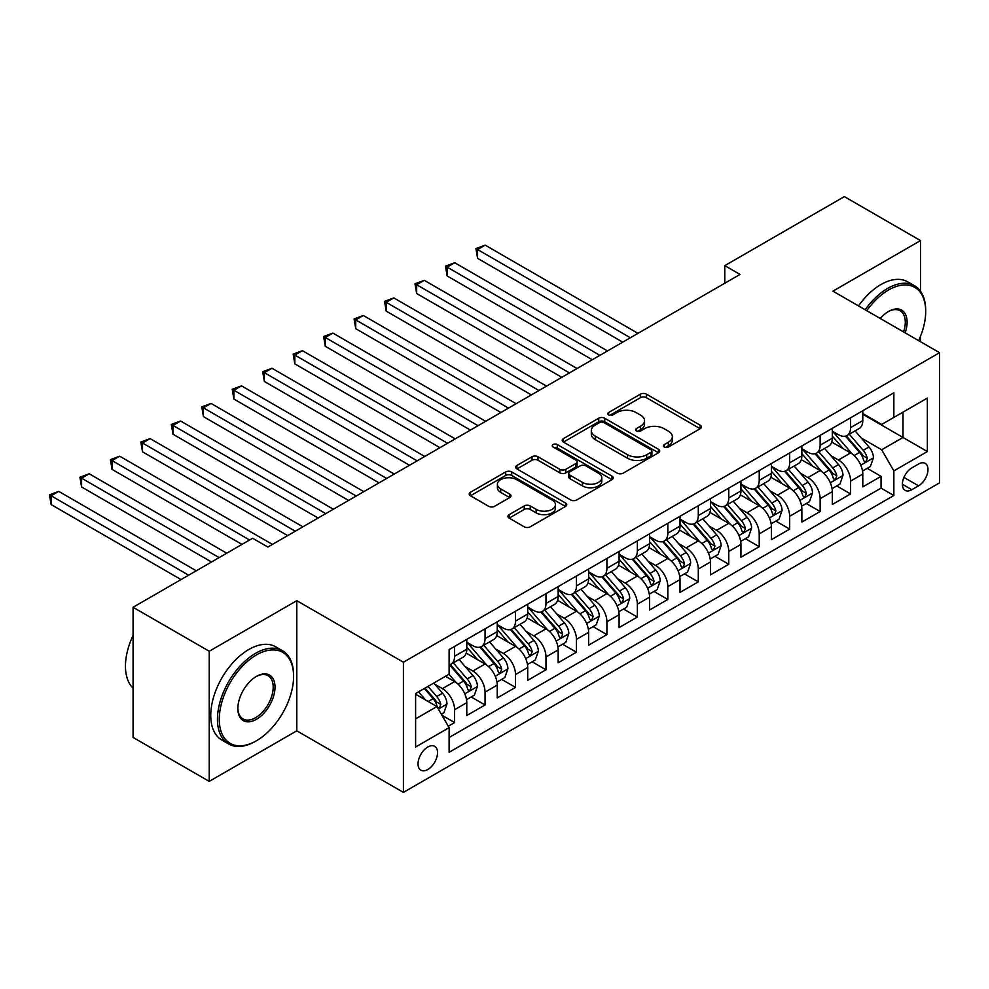 <?xml version="1.0" encoding="UTF-8"?>
<svg xmlns="http://www.w3.org/2000/svg" width="989" height="989" viewBox="0 0 989 989"><rect width="100%" height="100%" fill="white"/><g stroke="black" fill="none" stroke-linecap="round" stroke-linejoin="round"><path stroke-width="1.48" d="M664.262 447.016A2.955 1.706 0 0 0 668.44 447.016L700.212 428.682A4.228 2.435 0 0 0 701.448 426.951A4.228 2.435 0 0 0 700.212 425.221L646.398 394.154A4.228 2.435 0 0 0 640.415 394.154L608.643 412.5A2.955 1.706 0 0 0 607.778 413.699A2.955 1.706 0 0 0 608.643 414.91A2.955 1.706 0 0 0 612.834 414.91L616.938 412.537A13.537 7.813 0 0 1 636.075 412.537L640.563 415.133A13.537 7.813 0 0 1 644.531 420.646A13.537 7.813 0 0 1 640.563 426.172L636.446 428.546A2.955 1.706 0 0 0 635.581 429.758A2.955 1.706 0 0 0 636.446 430.969A2.955 1.706 0 0 0 640.637 430.969L644.754 428.596A13.537 7.813 0 0 1 663.891 428.596L668.366 431.179A13.537 7.813 0 0 1 672.335 436.705A13.537 7.813 0 0 1 668.366 442.231L664.262 444.605A2.955 1.706 0 0 0 663.396 445.816A2.955 1.706 0 0 0 664.262 447.016L664.262 444.605M427.792 769.516A13.784 7.961 120 0 0 436.792 757.376A13.784 7.961 120 0 0 434.678 746.324A13.784 7.961 120 0 0 427.792 747.004A13.784 7.961 120 0 0 418.78 759.156A13.784 7.961 120 0 0 420.894 770.196A13.784 7.961 120 0 0 427.792 769.516M509.15 514.651A4.228 2.435 0 0 0 507.913 516.369A4.228 2.435 0 0 0 509.15 518.1L524.244 526.816A4.228 2.435 0 0 0 530.228 526.816L565.51 506.455A4.228 2.435 0 0 0 566.746 504.724A4.228 2.435 0 0 0 565.51 502.993L511.696 471.926A4.228 2.435 0 0 0 505.713 471.926L470.43 492.287A4.228 2.435 0 0 0 469.194 494.018A4.228 2.435 0 0 0 470.43 495.749L488.665 506.281A4.228 2.435 0 0 0 494.648 506.281L509.743 497.554A4.228 2.435 0 0 0 510.992 495.835A4.228 2.435 0 0 0 509.743 494.104L500.706 488.887A11.312 6.527 0 0 1 497.393 484.264A11.312 6.527 0 0 1 504.378 478.231A11.312 6.527 0 0 1 516.703 479.653L552.134 500.1A11.312 6.527 0 0 1 555.447 504.724A11.312 6.527 0 0 1 548.462 510.757A11.312 6.527 0 0 1 536.137 509.335L530.228 505.935A4.228 2.435 0 0 0 524.244 505.935L509.15 514.651L509.15 518.1M296.799 600.682L209.223 651.244L133.07 607.271L133.07 737.423L209.223 781.384L296.799 730.822L403.413 792.387L403.413 662.234L296.799 600.682L296.799 730.822M920.512 291.261L920.512 240.587L832.936 291.149L939.55 352.702L403.413 662.234M920.512 240.587L844.359 196.613L724.789 265.645L724.789 283.237M133.07 607.271L252.628 538.251L267.858 547.041L740.019 274.435L724.789 265.645M617.235 473.125A4.228 2.435 0 0 0 623.218 473.125L658.501 452.764A4.228 2.435 0 0 0 659.737 451.033A4.228 2.435 0 0 0 658.501 449.303L604.687 418.236A4.228 2.435 0 0 0 598.704 418.236L563.421 438.609A4.228 2.435 0 0 0 562.185 440.328A4.228 2.435 0 0 0 563.421 442.058L617.235 473.125M554.285 447.658A2.955 1.706 0 0 1 557.289 448.079L557.289 444.556L612.006 476.154A4.228 2.435 0 0 1 613.242 477.872A4.228 2.435 0 0 1 612.006 479.603L576.723 499.977A4.228 2.435 0 0 1 570.74 499.977L516.926 468.897L516.926 465.448A4.228 2.435 0 0 0 515.689 467.179A4.228 2.435 0 0 0 516.926 468.897M516.926 465.448L532.02 456.733A4.228 2.435 0 0 1 538.004 456.733L559.836 469.33A4.228 2.435 0 0 0 565.807 469.33L575.833 463.544A4.228 2.435 0 0 0 577.069 461.826A4.228 2.435 0 0 0 575.833 460.095L553.098 446.979A2.955 1.706 0 0 1 552.233 445.767A2.955 1.706 0 0 1 554.063 444.185A2.955 1.706 0 0 1 557.289 444.556M448.277 726.21L454.594 722.563L441.959 715.257M434.764 684.203L442.404 688.616A17.233 9.952 60 0 1 454.594 709.719L466.783 702.684L466.783 715.529L485.055 704.972L471.197 696.973M465.226 666.611L472.878 671.036A17.233 9.952 60 0 1 485.055 692.139L497.244 685.105L497.244 697.937L515.516 687.392L501.658 679.381M495.687 649.031L503.339 653.445A17.233 9.952 60 0 1 515.516 674.547L527.706 667.513L527.706 680.358L545.977 669.8L532.119 661.802M526.148 631.439L533.8 635.853A17.233 9.952 60 0 1 545.977 656.956L558.167 649.921L558.167 662.766L576.439 652.208L562.58 644.21M556.609 613.848L564.262 618.273A17.233 9.952 60 0 1 576.439 639.376L588.628 632.342L588.628 645.174L606.9 634.629L593.041 626.618M587.07 596.268L594.723 600.682A17.233 9.952 60 0 1 606.9 621.784L619.089 614.75L619.089 627.595L637.361 617.037L623.503 609.039M617.532 578.676L625.184 583.09A17.233 9.952 60 0 1 637.361 604.205L649.55 597.171L649.55 610.003L667.835 599.458L653.964 591.447M647.993 561.097L655.645 565.51A17.233 9.952 60 0 1 667.835 586.613L680.012 579.579L680.012 592.411L698.296 581.866L684.425 573.867M678.454 543.505L686.106 547.918A17.233 9.952 60 0 1 698.296 569.021L710.473 561.987L710.473 574.832L728.757 564.274L714.899 556.275M708.915 525.913L716.568 530.339A17.233 9.952 60 0 1 728.757 551.442L740.934 544.407L740.934 557.24L759.218 546.694L745.36 538.684M739.376 508.334L747.029 512.747A17.233 9.952 60 0 1 759.218 533.85L771.395 526.816L771.395 539.66L789.679 529.103L775.821 521.104M769.85 490.742L777.49 495.155A17.233 9.952 60 0 1 789.679 516.27L801.856 509.224L801.856 522.068L820.141 511.511L806.282 503.512M800.311 473.162L807.951 477.576A17.233 9.952 60 0 1 820.141 498.679L832.318 491.644L832.318 504.477L850.602 493.931L850.602 481.087A17.233 9.952 -120 0 0 838.412 459.984L830.772 455.57M836.743 485.933L850.602 493.931M466.783 702.684A17.233 9.952 -120 0 0 454.594 681.582L445.458 676.303M497.244 685.105A17.233 9.952 -120 0 0 485.055 663.99L466.215 653.123M527.706 667.513A17.233 9.952 -120 0 0 515.516 646.41L496.676 635.531M558.167 649.921A17.233 9.952 -120 0 0 545.977 628.819L527.137 617.94M588.628 632.342A17.233 9.952 -120 0 0 576.439 611.239L557.598 600.36M619.089 614.75A17.233 9.952 -120 0 0 606.9 593.647L588.072 582.768M649.55 597.171A17.233 9.952 -120 0 0 637.361 576.055L618.533 565.189M680.012 579.579A17.233 9.952 -120 0 0 667.835 558.476L648.994 547.597M710.473 561.987A17.233 9.952 -120 0 0 698.296 540.884L679.455 530.005M740.934 544.407A17.233 9.952 -120 0 0 728.757 523.305L709.917 512.426M771.395 526.816A17.233 9.952 -120 0 0 759.218 505.713L740.378 494.834M801.856 509.224A17.233 9.952 -120 0 0 789.679 488.121L770.839 477.254M832.318 491.644A17.233 9.952 -120 0 0 820.141 470.541L801.3 459.662M918.534 464.026L911.833 467.896A13.352 7.714 120 0 0 903.105 479.665A13.352 7.714 120 0 0 905.158 490.371A13.352 7.714 120 0 0 911.833 489.703L918.534 485.834A13.352 7.714 120 0 0 927.262 474.065A13.352 7.714 120 0 0 925.21 463.371A13.352 7.714 120 0 0 918.534 464.026M403.413 792.387L939.55 482.855L939.55 352.702M415.603 718.867L436.928 706.554L449.117 727.657L449.117 752.283L893.858 495.514L893.858 470.888L881.669 449.785L861.234 437.979M449.117 727.657L415.603 747.004L415.603 693.536L449.117 674.201L449.117 649.575L893.858 392.806L893.858 417.42L927.361 398.073L927.361 451.54L893.858 470.888M466.783 642.182L472.878 645.706A17.233 9.952 60 0 0 481.482 646.559L493.672 639.524A17.233 9.952 -120 0 0 497.244 631.637L497.244 621.784M497.244 624.603L503.339 628.114A17.233 9.952 60 0 0 511.956 628.967L524.133 621.933A17.233 9.952 -120 0 0 527.706 614.045L527.706 604.205M527.706 607.011L533.8 610.534A17.233 9.952 60 0 0 542.417 611.387L554.594 604.353A17.233 9.952 -120 0 0 558.167 596.466L558.167 586.613M558.167 589.432L564.262 592.943A17.233 9.952 60 0 0 572.878 593.796L585.055 586.761A17.233 9.952 -120 0 0 588.628 578.874L588.628 569.021M588.628 571.84L594.723 575.351A17.233 9.952 60 0 0 603.339 576.204L615.517 569.169A17.233 9.952 -120 0 0 619.089 561.282L619.089 551.442M619.089 554.248L625.184 557.771A17.233 9.952 60 0 0 633.801 558.624L645.978 551.59A17.233 9.952 -120 0 0 649.55 543.703L649.55 533.85M649.55 536.668L655.645 540.179A17.233 9.952 60 0 0 664.262 541.032L676.439 533.998A17.233 9.952 -120 0 0 680.012 526.111L680.012 516.258M680.012 519.077L686.106 522.6A17.233 9.952 60 0 0 694.723 523.453L706.912 516.419A17.233 9.952 -120 0 0 710.473 508.531L710.473 498.679M710.473 501.485L716.568 505.008A17.233 9.952 60 0 0 725.184 505.861L737.374 498.827A17.233 9.952 -120 0 0 740.934 490.94L740.934 481.087M740.934 483.905L747.029 487.416A17.233 9.952 60 0 0 755.645 488.269L767.835 481.235A17.233 9.952 -120 0 0 771.395 473.348L771.395 463.507M771.395 466.314L777.49 469.837A17.233 9.952 60 0 0 786.107 470.69L798.296 463.656A17.233 9.952 -120 0 0 801.856 455.768L801.856 445.915M801.856 448.734L807.951 452.245A17.233 9.952 60 0 0 816.568 453.098L828.757 446.064A17.233 9.952 -120 0 0 832.318 438.176L832.318 428.324M449.117 737.51L881.063 488.121L881.063 476.339L862.791 486.897L862.791 474.052A17.233 9.952 -120 0 0 850.602 452.95L831.761 442.071M832.318 431.142L838.412 434.666A17.233 9.952 -120 0 0 847.029 435.519A17.233 9.952 -120 0 0 850.602 427.619L850.602 417.778M847.029 435.519L859.218 428.484A17.233 9.952 -120 0 0 862.791 420.585L862.791 410.744M454.594 646.41L454.594 656.251A17.233 9.952 60 0 1 451.021 664.151A17.233 9.952 60 0 1 449.117 664.843M451.021 664.151L463.211 657.116A17.233 9.952 -120 0 0 466.783 649.217L466.783 639.376M485.055 628.819L485.055 638.671A17.233 9.952 60 0 1 481.482 646.559M515.516 611.239L515.516 621.08A17.233 9.952 60 0 1 511.956 628.967M545.977 593.647L545.977 603.5A17.233 9.952 60 0 1 542.417 611.387M576.439 576.055L576.439 585.908A17.233 9.952 60 0 1 572.878 593.796M606.9 558.476L606.9 568.316A17.233 9.952 60 0 1 603.339 576.204M637.361 540.884L637.361 550.737A17.233 9.952 60 0 1 633.801 558.624M667.835 523.292L667.835 533.145A17.233 9.952 60 0 1 664.262 541.032M698.296 505.713L698.296 515.566A17.233 9.952 60 0 1 694.723 523.453M728.757 488.121L728.757 497.974A17.233 9.952 60 0 1 725.184 505.861M759.218 470.541L759.218 480.382A17.233 9.952 60 0 1 755.645 488.269M789.679 452.95L789.679 462.803A17.233 9.952 60 0 1 786.107 470.69M820.141 435.358L820.141 445.211A17.233 9.952 60 0 1 816.568 453.098M820.141 498.679L820.141 511.511M789.679 516.27L789.679 529.103M759.218 533.85L759.218 546.694M728.757 551.442L728.757 564.274M698.296 569.021L698.296 581.866M667.835 586.613L667.835 599.458M637.361 604.205L637.361 617.037M606.9 621.784L606.9 634.629M576.439 639.376L576.439 652.208M545.977 656.956L545.977 669.8M515.516 674.547L515.516 687.392M485.055 692.139L485.055 704.972M454.594 709.719L454.594 722.563M436.928 706.554L415.603 694.241M881.669 449.785L902.994 437.472L902.994 412.153L927.361 398.073M862.791 414.255L927.361 451.54M862.791 413.55L881.669 424.454L893.858 417.42M920.512 341.712L920.512 336.297M209.223 651.244L209.223 781.384M867.205 468.341L881.063 476.339M881.063 488.121L893.858 495.514M665.436 447.436L668.366 445.742A13.537 7.813 0 0 0 672.335 440.229L672.335 436.705M644.531 420.646L644.531 424.17A13.537 7.813 0 0 1 640.563 429.696L637.633 431.389M700.163 428.707L646.398 397.677A4.228 2.435 0 0 0 640.415 397.677L609.83 415.331M658.451 452.789L604.687 421.747A4.228 2.435 0 0 0 598.704 421.747L563.47 442.095M651.034 452.245A2.955 1.706 0 0 0 651.899 451.033A2.955 1.706 0 0 0 651.034 449.822L603.784 422.55A2.955 1.706 0 0 0 599.594 422.55L595.267 425.06A13.537 7.813 0 0 0 591.298 430.574A13.537 7.813 0 0 0 595.267 436.1L627.558 454.742A13.537 7.813 0 0 0 646.695 454.742L651.034 452.245L651.034 455.756A2.955 1.706 0 0 0 651.899 454.557L651.899 451.033M591.298 430.574L591.298 434.097A13.537 7.813 0 0 0 595.267 439.623L595.267 436.1M651.034 455.756L646.695 458.266A13.537 7.813 0 0 1 627.558 458.266L595.267 439.623M516.975 468.934L532.02 460.244L532.02 456.733M577.069 461.826L577.069 465.337A4.228 2.435 0 0 1 575.833 467.068L565.807 472.853A4.228 2.435 0 0 1 559.836 472.853L538.004 460.244A4.228 2.435 0 0 0 532.02 460.244M557.289 448.079L611.956 479.64M582.484 482.409A11.312 6.527 0 0 0 594.809 483.831A11.312 6.527 0 0 0 601.794 477.798A11.312 6.527 0 0 0 598.481 473.175L585.995 465.967A4.228 2.435 0 0 0 580.011 465.967L569.998 471.753A4.228 2.435 0 0 0 568.762 473.471A4.228 2.435 0 0 0 569.998 475.202L582.484 482.409L582.484 485.933A11.312 6.527 0 0 0 594.809 487.342A11.312 6.527 0 0 0 601.794 481.309L601.794 477.798M568.762 473.471L568.762 476.995A4.228 2.435 0 0 0 569.998 478.725L569.998 475.202M582.484 485.933L569.998 478.725M555.447 504.724L555.447 508.235A11.312 6.527 0 0 1 548.462 514.268A11.312 6.527 0 0 1 536.137 512.858L530.228 509.446A4.228 2.435 0 0 0 524.244 509.446L509.211 518.137M497.393 484.264L497.393 487.787A11.312 6.527 0 0 0 500.706 492.398L500.706 488.887M509.694 497.591L500.706 492.398M565.461 506.479L511.696 475.437A4.228 2.435 0 0 0 505.713 475.437L470.48 495.773M862.532 471.036L870.407 466.499L873.448 457.697A11.411 6.589 -120 0 0 868.997 446.979L855.077 430.87M852.295 454.062L835.792 434.95A32.958 19.026 -120 0 0 832.318 431.328M843.246 448.697L834.011 438.016A27.358 15.799 -120 0 0 832.318 436.174M637.979 333.355L485.203 245.161L477.588 249.562L477.588 258.352L622.749 342.157M845.484 436.137L859.552 452.43A11.411 6.589 60 0 1 863.632 460.293L864.46 461.653L866.005 461.43L867.279 458.191A11.411 6.589 -120 0 0 863.212 450.316L849.291 434.208M846.312 435.865L861.431 453.382A5.81 3.363 60 0 1 862.903 455.657L867.279 458.191M477.588 258.352L475.919 248.585L630.364 337.756M475.919 248.585L485.203 245.161M918.657 340.636A52.553 30.35 120 0 0 925.692 311.461A52.553 30.35 120 0 0 888.53 290A52.553 30.35 120 0 0 866.772 310.682M865.202 309.78A53.851 31.092 -60 0 1 887.615 288.417A53.851 31.092 -60 0 1 914.541 285.759A53.851 31.092 -60 0 1 925.692 310.41L925.692 311.461M880.259 318.47A26.283 15.169 -60 0 1 888.53 311.461L888.53 311.461A26.283 15.169 -60 0 1 905.17 332.848M858.501 305.91A53.851 31.092 -60 0 1 880.915 284.548A53.851 31.092 -60 0 1 907.84 281.89L914.541 285.759M903.575 331.933A24.985 14.427 120 0 0 900.101 310.756A24.985 14.427 120 0 0 888.06 311.733M255.521 741.293L256.435 740.761A52.553 30.35 120 0 0 293.597 676.389A52.553 30.35 120 0 0 256.435 654.941A52.553 30.35 120 0 0 219.274 719.312A52.553 30.35 120 0 0 256.435 740.761L255.521 741.293A53.851 31.092 -60 0 1 228.595 743.963A53.851 31.092 -60 0 1 220.349 700.805A53.851 31.092 -60 0 1 255.521 653.358A53.851 31.092 -60 0 1 282.446 650.688A53.851 31.092 -60 0 1 293.597 675.339L293.597 676.389M256.435 719.312A26.283 15.169 -60 0 1 237.855 708.581A26.283 15.169 -60 0 1 256.435 676.389L256.435 676.389A26.283 15.169 -60 0 1 275.016 687.12A26.283 15.169 -60 0 1 256.435 719.312M237.867 708.037A24.985 14.427 120 0 0 243.034 718.966A24.985 14.427 120 0 0 255.521 717.73A24.985 14.427 120 0 0 271.851 695.712A24.985 14.427 120 0 0 268.019 675.685A24.985 14.427 120 0 0 255.978 676.674M228.595 743.963L221.895 740.093A53.851 31.092 -60 0 1 213.649 696.936A53.851 31.092 -60 0 1 248.82 649.489A53.851 31.092 -60 0 1 275.746 646.818L282.446 650.688M133.07 688.183A53.851 31.092 -60 0 1 133.07 635.42M832.07 488.628L839.945 484.078L842.987 475.289A11.411 6.589 -120 0 0 838.536 464.57L824.616 448.45M821.834 471.654L805.33 452.542A32.958 19.026 -120 0 0 801.856 448.919M812.785 466.289L803.55 455.595A27.358 15.799 -120 0 0 801.856 453.766M607.518 350.947L454.742 262.753L447.127 267.141L447.127 275.931L592.287 359.736M815.023 453.716L829.091 470.022A11.411 6.589 60 0 1 833.171 477.885L833.999 479.232L835.544 479.022L836.818 475.771A11.411 6.589 -120 0 0 832.75 467.908L818.83 451.8M815.851 453.457L830.97 470.962A5.81 3.363 60 0 1 832.441 473.237L836.818 475.771M447.127 275.931L445.458 266.177L599.903 355.348M445.458 266.177L454.742 262.753M801.609 506.207L809.472 501.67L812.525 492.868A11.411 6.589 -120 0 0 808.075 482.15L794.155 466.042M791.373 489.234L774.869 470.134A32.958 19.026 -120 0 0 771.395 466.499M782.311 483.881L773.089 473.187A27.358 15.799 -120 0 0 771.395 471.345M577.057 368.526L424.281 280.332L416.666 284.733L416.666 293.523L561.814 377.328M784.561 471.308L798.63 487.602A11.411 6.589 60 0 1 802.709 495.464L803.538 496.824L805.071 496.602L806.356 493.363A11.411 6.589 -120 0 0 802.289 485.5L788.369 469.379M785.39 471.036L800.509 488.554A5.81 3.363 60 0 1 801.98 490.828L806.356 493.363M416.666 293.523L414.997 283.769L569.441 372.927M414.997 283.769L424.281 280.332M771.148 523.799L779.011 519.25L782.064 510.46A11.411 6.589 -120 0 0 777.614 499.742L763.693 483.621M760.912 506.825L744.396 487.713A32.958 19.026 -120 0 0 740.934 484.091M751.85 501.46L742.628 490.779A27.358 15.799 -120 0 0 740.934 488.937M546.583 386.118L393.82 297.924L386.204 302.313L386.204 311.115L531.353 394.908M754.088 488.9L768.169 505.194A11.411 6.589 60 0 1 772.236 513.056L773.077 514.416L774.61 514.193L775.895 510.942A11.411 6.589 -120 0 0 771.828 503.08L757.908 486.971M754.916 488.628L770.048 506.145A5.81 3.363 60 0 1 771.519 508.42L775.895 510.942M386.204 311.115L384.536 301.348L538.968 390.519M384.536 301.348L393.82 297.924M740.687 541.391L748.549 536.842L751.603 528.052A11.411 6.589 -120 0 0 747.152 517.334L733.232 501.213M730.451 524.417L713.934 505.305A32.958 19.026 -120 0 0 710.473 501.683M721.389 519.052L712.167 508.358A27.358 15.799 -120 0 0 710.473 506.529M516.122 403.71L363.359 315.503L355.743 319.904L355.743 328.694L500.891 412.5M723.627 506.479L737.707 522.785A11.411 6.589 60 0 1 741.775 530.648L742.615 531.995L744.148 531.785L745.434 528.534A11.411 6.589 -120 0 0 741.367 520.671L727.447 504.551M724.455 506.22L739.587 523.725A5.81 3.363 60 0 1 741.058 526L745.434 528.534M355.743 328.694L354.074 318.94L508.507 408.098M354.074 318.94L363.359 315.503M710.226 558.97L718.088 554.433L721.142 545.631A11.411 6.589 -120 0 0 716.691 534.913L702.771 518.805M699.989 541.997L683.473 522.884A32.958 19.026 -120 0 0 680.012 519.262M690.928 536.631L681.693 525.95A27.358 15.799 -120 0 0 680.012 524.108M485.661 421.289L332.897 333.095L325.282 337.496L325.282 346.286L470.43 430.091M693.165 524.071L707.246 540.365A11.411 6.589 60 0 1 711.314 548.227L712.154 549.587L713.687 549.365L714.973 546.126A11.411 6.589 -120 0 0 710.906 538.251L696.985 522.143M693.994 523.799L709.125 541.317A5.81 3.363 60 0 1 710.584 543.591L714.973 546.126M325.282 346.286L323.613 336.52L478.046 425.69M323.613 336.52L332.897 333.095M679.752 576.562L687.627 572.013L690.668 563.223A11.411 6.589 -120 0 0 686.23 552.505L672.31 536.384M669.516 559.589L653.012 540.476A32.958 19.026 -120 0 0 649.55 536.854M660.467 554.223L651.232 543.53A27.358 15.799 -120 0 0 649.55 541.7M455.2 438.881L302.436 350.687L294.821 355.076L294.821 363.878L439.969 447.671M662.704 541.651L676.785 557.957A11.411 6.589 60 0 1 680.852 565.819L681.681 567.167L683.226 566.957L684.512 563.705A11.411 6.589 -120 0 0 680.444 555.843L666.524 539.734M663.532 541.391L678.664 558.896A5.81 3.363 60 0 1 680.123 561.183L684.512 563.705M294.821 363.878L293.152 354.111L447.584 443.282M293.152 354.111L302.436 350.687M649.291 594.142L657.166 589.605L660.207 580.803A11.411 6.589 -120 0 0 655.769 570.084L641.849 553.976M639.055 577.168L622.551 558.068A32.958 19.026 -120 0 0 619.089 554.446M630.005 571.815L620.771 561.122A27.358 15.799 -120 0 0 619.089 559.279M424.738 456.473L271.975 368.267L264.36 372.668L264.36 381.457L409.508 465.263M632.243 559.242L646.324 575.536A11.411 6.589 60 0 1 650.391 583.411L651.219 584.759L652.765 584.536L654.05 581.297A11.411 6.589 -120 0 0 649.983 573.435L636.063 557.314M633.071 558.97L648.203 576.488A5.81 3.363 60 0 1 649.662 578.763L654.05 581.297M264.36 381.457L262.678 371.703L417.123 460.862M262.678 371.703L271.975 368.267M618.83 611.734L626.705 607.184L629.746 598.394A11.411 6.589 -120 0 0 625.308 587.676L611.387 571.568M608.594 594.76L592.09 575.647A32.958 19.026 -120 0 0 588.628 572.025M599.544 589.395L590.309 578.713A27.358 15.799 -120 0 0 588.628 576.871M394.277 474.052L241.514 385.858L233.899 390.247L233.899 399.049L379.047 482.855M601.782 576.834L615.863 593.128A11.411 6.589 60 0 1 619.93 600.991L620.758 602.35L622.304 602.128L623.589 598.877A11.411 6.589 -120 0 0 619.522 591.014L605.602 574.906M602.61 576.562L617.742 594.08A5.81 3.363 60 0 1 619.201 596.355L623.589 598.877M233.899 399.049L232.217 389.283L386.662 478.453M232.217 389.283L241.514 385.858M588.368 629.325L596.243 624.776L599.285 615.986A11.411 6.589 -120 0 0 594.846 605.268L580.926 589.147M578.132 612.352L561.628 593.239A32.958 19.026 -120 0 0 558.167 589.617M569.083 606.986L559.848 596.293A27.358 15.799 -120 0 0 558.167 594.463M363.816 491.644L211.053 403.438L203.437 407.839L203.437 416.629L348.585 500.434M571.321 594.414L585.401 610.72A11.411 6.589 60 0 1 589.469 618.582L590.297 619.93L591.842 619.72L593.128 616.468A11.411 6.589 -120 0 0 589.061 608.606L575.141 592.485M572.149 594.154L587.281 611.659A5.81 3.363 60 0 1 588.739 613.934L593.128 616.468M203.437 416.629L201.756 406.875L356.201 496.033M201.756 406.875L211.053 403.438M557.907 646.905L565.782 642.368L568.823 633.566A11.411 6.589 -120 0 0 564.385 622.847L550.465 606.739M547.671 629.931L531.167 610.819A32.958 19.026 -120 0 0 527.706 607.197M538.622 624.578L529.387 613.885A27.358 15.799 -120 0 0 527.706 612.043M333.355 509.224L180.591 421.03L172.976 425.431L172.976 434.22L318.124 518.026M540.859 612.006L554.94 628.299A11.411 6.589 60 0 1 559.008 636.162L559.836 637.522L561.381 637.299L562.667 634.06A11.411 6.589 -120 0 0 558.587 626.198L544.679 610.077M541.688 611.734L556.819 629.251A5.81 3.363 60 0 1 558.278 631.526L562.667 634.06M172.976 434.22L171.295 424.454L325.74 513.625M171.295 424.454L180.591 421.03M527.446 664.497L535.321 659.947L538.362 651.158A11.411 6.589 -120 0 0 533.924 640.439L520.004 624.319M517.21 647.523L500.706 628.411A32.958 19.026 -120 0 0 497.244 624.788M508.161 642.158L498.926 631.477A27.358 15.799 -120 0 0 497.244 629.634M302.894 526.816L150.13 438.622L142.515 443.01L142.515 451.812L287.663 535.605M510.398 629.585L524.479 645.891A11.411 6.589 60 0 1 528.546 653.754L529.375 655.101L530.92 654.891L532.206 651.64A11.411 6.589 -120 0 0 528.126 643.777L514.218 627.669M511.226 629.325L526.358 646.843A5.81 3.363 60 0 1 527.817 649.118L532.206 651.64M142.515 451.812L140.834 442.046L295.278 531.217M140.834 442.046L150.13 438.622M496.985 682.089L504.86 677.539L507.901 668.749A11.411 6.589 -120 0 0 503.45 658.019L489.543 641.91M486.749 665.115L470.245 646.002A32.958 19.026 -120 0 0 466.783 642.38M477.699 659.75L468.465 649.056A27.358 15.799 -120 0 0 466.783 647.214M272.432 544.407L119.669 456.201L112.054 460.602L112.054 469.392L241.971 544.407M479.937 647.177L494.018 663.471A11.411 6.589 60 0 1 498.085 671.346L498.913 672.693L500.459 672.483L501.744 669.232A11.411 6.589 -120 0 0 497.665 661.369L483.745 645.248M480.765 646.917L495.885 664.423A5.81 3.363 60 0 1 497.356 666.697L501.744 669.232M112.054 469.392L110.372 459.638L249.587 540.006M110.372 459.638L119.669 456.201M466.524 699.668L474.399 695.131L477.44 686.329A11.411 6.589 -120 0 0 472.989 675.611L459.081 659.502M456.288 682.694L449.006 674.263M447.238 677.329L446.051 675.957M226.741 553.197L89.208 473.793L81.593 478.194L81.593 486.984L211.51 561.987M449.476 664.769L463.557 681.062A11.411 6.589 60 0 1 467.624 688.925L468.452 690.285L469.998 690.062L471.271 686.823A11.411 6.589 -120 0 0 467.204 678.949L453.283 662.84M450.304 664.497L465.423 682.014A5.81 3.363 60 0 1 466.895 684.289L471.271 686.823M81.593 486.984L79.911 477.217L219.125 557.598M79.911 477.217L89.208 473.793M441.341 714.206L443.937 712.71L446.979 703.921A11.411 6.589 -120 0 0 442.528 693.202L433.775 683.053M425.591 700.014L418.532 691.843M416.777 694.921L415.603 693.561M196.279 570.789L58.747 491.385L51.131 495.773L51.131 504.563L181.049 579.579M424.33 688.505L433.083 698.654A11.411 6.589 60 0 1 437.163 706.517L437.991 707.864L439.536 707.654L440.81 704.403A11.411 6.589 -120 0 0 436.742 696.54L427.977 686.391M425.035 688.097L434.962 699.594A5.81 3.363 60 0 1 436.433 701.869L440.81 704.403M51.131 504.563L49.45 494.809L188.664 575.178M49.45 494.809L58.747 491.385M442.404 688.616L454.594 681.582M472.878 671.036L485.055 663.99M503.339 653.445L515.516 646.41M533.8 635.853L545.977 628.819M564.262 618.273L576.439 611.239M594.723 600.682L606.9 593.647M625.184 583.09L637.361 576.055M655.645 565.51L667.835 558.476M686.106 547.918L698.296 540.884M716.568 530.339L728.757 523.305M747.029 512.747L759.218 505.713M777.49 495.155L789.679 488.121M807.951 477.576L820.141 470.541M838.412 459.984L850.602 452.95M850.602 427.619L862.791 420.585M454.594 656.251L466.783 649.217M485.055 638.671L497.244 631.637M515.516 621.08L527.706 614.045M545.977 603.5L558.167 596.466M576.439 585.908L588.628 578.874M606.9 568.316L619.089 561.282M637.361 550.737L649.55 543.703M667.835 533.145L680.012 526.111M698.296 515.566L710.473 508.531M728.757 497.974L740.934 490.94M759.218 480.382L771.395 473.348M789.679 462.803L801.856 455.768M820.141 445.211L832.318 438.176M850.602 481.087L862.791 474.052M903.921 477.403L918.534 485.834M902.388 484.251L911.833 489.703M668.366 445.742L668.366 442.231M636.446 430.969L636.446 428.546M640.563 429.696L640.563 426.172M608.643 414.91L608.643 412.5M640.415 397.677L640.415 394.154M646.398 397.677L646.398 394.154M700.212 428.682L700.212 425.221M563.421 442.058L563.421 438.609M598.704 421.747L598.704 418.236M604.687 421.747L604.687 418.236M658.501 452.764L658.501 449.303M627.558 458.266L627.558 454.742M646.695 458.266L646.695 454.742M538.004 460.244L538.004 456.733M559.836 472.853L559.836 469.33M565.807 472.853L565.807 469.33M575.833 467.068L575.833 463.544M612.006 479.603L612.006 476.154M524.244 509.446L524.244 505.935M530.228 509.446L530.228 505.935M536.137 512.858L536.137 509.335M509.743 497.554L509.743 494.104M470.43 495.749L470.43 492.287M505.713 475.437L505.713 471.926M511.696 475.437L511.696 471.926M565.51 506.455L565.51 502.993M860.789 465.189L873.374 457.919M835.792 434.95L837.362 434.047M863.212 450.316L868.997 446.979M854.113 455.57L859.552 452.43M830.327 482.768L842.912 475.511M805.33 452.542L806.9 451.639M832.75 467.908L838.536 464.57M823.652 473.162L829.091 470.022M799.866 500.36L812.451 493.091M774.869 470.134L776.427 469.219M802.289 485.5L808.075 482.15M793.19 490.754L798.63 487.602M769.405 517.939L781.99 510.683M744.396 487.713L745.966 486.811M771.828 503.08L777.614 499.742M762.729 508.334L768.169 505.194M738.944 535.531L751.529 528.262M713.934 505.305L715.504 504.402M741.367 520.671L747.152 517.334M732.268 525.925L737.707 522.785M708.483 553.123L721.055 545.854M683.473 522.884L685.043 521.982M710.906 538.251L716.691 534.913M701.807 543.505L707.246 540.365M678.021 570.702L690.594 563.446M653.012 540.476L654.582 539.574M680.444 555.843L686.23 552.505M671.346 561.097L676.785 557.957M647.56 588.294L660.133 581.025M622.551 558.068L624.121 557.153M649.983 573.435L655.769 570.084M640.884 578.689L646.324 575.536M617.087 605.886L629.672 598.617M592.09 575.647L593.66 574.745M619.522 591.014L625.308 587.676M610.411 596.268L615.863 593.128M586.625 623.466L599.21 616.209M561.628 593.239L563.198 592.337M589.061 608.606L594.846 605.268M579.95 613.86L585.401 610.72M556.164 641.057L568.749 633.788M531.167 610.819L532.737 609.916M558.587 626.198L564.385 622.847M549.488 631.452L554.94 628.299M525.703 658.637L538.288 651.38M500.706 628.411L502.276 627.508M528.126 643.777L533.924 640.439M519.027 649.031L524.479 645.891M495.242 676.229L507.827 668.96M470.245 646.002L471.815 645.088M497.665 661.369L503.45 658.019M488.566 666.623L494.018 663.471M464.781 693.821L477.366 686.551M467.204 678.949L472.989 675.611M458.105 684.203L463.557 681.062M438.374 709.064L446.904 704.143M436.742 696.54L442.528 693.202M428.163 701.498L433.083 698.654"/></g></svg>

